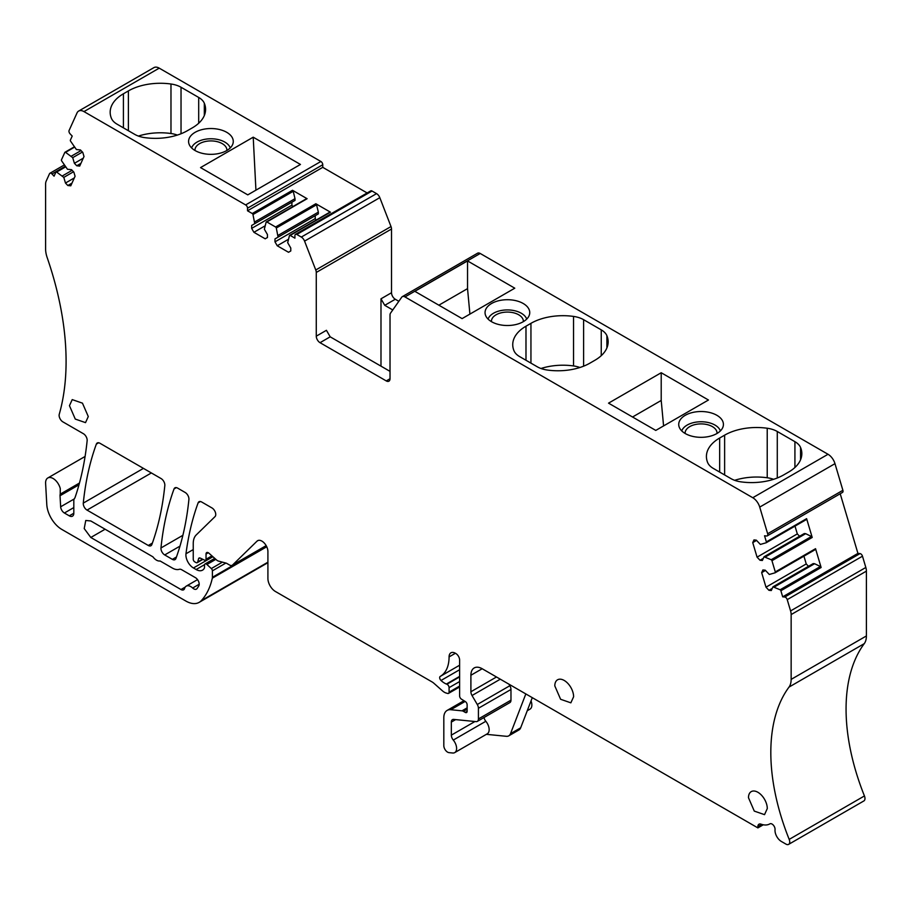 <?xml version="1.0" encoding="UTF-8"?>
<svg xmlns="http://www.w3.org/2000/svg" width="912" height="912" viewBox="0 0 912 912"><rect width="100%" height="100%" fill="white"/><g stroke="black" fill="none" stroke-linecap="round" stroke-linejoin="round"><path stroke-width="1.37" d="M191.611 147.938A19.688 11.366 180 0 1 205.382 139.228A19.688 11.366 180 0 1 230.246 147.938M194.974 150.48A15.96 9.211 180 0 1 194.963 150.127A15.96 9.211 180 0 1 206.431 141.292A15.96 9.211 180 0 1 226.894 150.127A15.96 9.211 180 0 1 226.883 150.48M204.641 129.059A22.344 12.905 -0 0 0 188.932 143.72A22.344 12.905 -0 0 0 217.216 153.82A22.344 12.905 -0 0 0 232.925 143.72A22.344 12.905 -0 0 0 204.641 129.059M73.815 513.228A6.384 3.682 60 0 1 72.493 516.158A6.384 3.682 60 0 1 69.301 515.839L73.815 513.228L73.815 500.654A5.324 3.067 60 0 1 74.374 498.693A11.081 6.395 60 0 0 75.16 497.211A387.577 223.771 60 0 0 87.142 440.701A5.324 3.067 60 0 0 83.402 433.713L62.882 421.868A5.324 3.067 60 0 1 59.257 414.253A255.394 147.448 60 0 0 65.436 343.3A255.394 147.448 60 0 0 47.173 257.594A21.284 12.289 60 0 1 45.6 248.942L45.6 184.121A10.636 6.145 60 0 1 46.17 181.135L49.522 173.725A2.656 1.539 60 0 1 49.932 173.257A2.656 1.539 60 0 1 51.984 173.975L54.07 176.176L55.883 172.163A1.06 0.616 60 0 1 56.635 172.06L63.794 177.384L65.47 183.038L67.819 185.512L70.771 185.809L75.08 176.255L73.861 172.151L71.512 169.666L67.465 169.267L61.674 160.922A1.06 0.616 60 0 1 61.469 159.817L64.809 152.429A1.06 0.616 60 0 1 65.561 152.338L72.721 157.651L74.396 163.305L76.745 165.779L79.697 166.075L84.007 156.522L82.787 152.418L80.438 149.944L76.391 149.534L70.6 141.2A1.06 0.616 60 0 1 70.395 140.083L72.208 136.07L70.121 133.87A2.656 1.539 60 0 1 69.107 130.45L77.018 112.94A10.636 6.145 60 0 1 78.66 111.059L153.9 67.625A10.636 6.145 60 0 1 159.224 68.149L320.876 161.481A2.656 1.539 60 0 1 322.757 164.741L322.757 167.341L367.126 192.956M78.66 111.059A10.636 6.145 60 0 1 83.972 111.595L245.636 204.926A2.656 1.539 60 0 1 247.517 208.187L322.757 164.741M144.78 137.632A45.224 26.106 -0 0 0 187.37 130.712L192.341 127.851A45.224 26.106 -0 0 0 205.588 109.383A45.224 26.106 -0 0 0 204.322 103.25A21.284 12.289 -0 0 0 198.691 97.447L181.032 87.256A21.284 12.289 -0 0 0 170.977 84.007A45.224 26.106 -0 0 0 128.387 90.915L123.416 93.788A45.224 26.106 -0 0 0 110.17 112.244A45.224 26.106 -0 0 0 111.435 118.378A21.284 12.289 -0 0 0 117.078 124.18L134.725 134.372A21.284 12.289 -0 0 0 144.78 137.632M247.779 194.872L300.447 164.456L253.217 137.188L200.537 167.591L247.779 194.872M390.017 378.742A5.324 3.067 60 0 1 388.911 381.182A5.324 3.067 60 0 1 386.255 380.92L390.017 378.742L390.017 315.028A5.324 3.067 60 0 1 390.518 313.147L401.713 297.209A5.324 3.067 60 0 1 402.317 296.651L477.557 253.217A5.324 3.067 60 0 1 480.225 253.479L828.028 454.279A10.636 6.145 60 0 1 834.982 463.661L842.893 490.303A2.656 1.539 60 0 1 842.483 492.434L767.243 535.88A2.656 1.539 60 0 1 766.627 535.994L764.541 535.789L766.365 541.899A1.06 0.616 60 0 1 766.148 542.765L760.369 544.43L756.31 540.143L753.962 539.915L752.742 542.617L757.063 557.152L760.015 560.264L762.352 560.492L764.039 556.787L771.187 559.729A1.06 0.616 60 0 1 771.951 560.698L775.291 571.938A1.06 0.616 60 0 1 775.075 572.804L769.295 574.469L765.236 570.182L762.888 569.954L761.668 572.656L765.989 587.191L768.941 590.303L771.29 590.531L772.966 586.826L780.125 589.768A1.06 0.616 60 0 1 780.877 590.737L782.69 596.836L784.776 597.041A2.656 1.539 60 0 1 787.227 599.64L790.579 610.915A10.636 6.145 60 0 1 791.149 614.574L866.4 571.129A10.636 6.145 60 0 0 865.83 567.469L862.478 556.195A2.656 1.539 60 0 0 860.016 553.595L857.93 553.39L840.214 493.757M465.257 712.397L467.138 711.303A2.656 1.539 60 0 1 466.591 712.523A2.656 1.539 60 0 1 465.257 712.397L463.433 711.337A5.324 3.067 60 0 0 461.985 710.836L450.79 709.718A15.96 9.211 60 0 0 447.119 710.425A15.96 9.211 60 0 0 443.813 717.733L443.813 745.628A5.324 3.067 60 0 0 449.012 752.639L452.66 753.004A9.04 5.221 60 0 0 454.735 752.605A9.04 5.221 60 0 0 453.287 740.077A5.324 3.067 60 0 1 451.337 735.14L451.337 722.076A5.324 3.067 60 0 1 452.443 719.648A5.324 3.067 60 0 1 453.663 719.408L476.11 721.631A5.324 3.067 60 0 0 477.329 721.392A5.324 3.067 60 0 0 478.424 718.952L478.424 708.271A5.324 3.067 60 0 0 477.295 704.509L472.028 695.514A5.324 3.067 60 0 1 470.9 691.752L470.9 675.245A15.96 9.211 60 0 1 474.206 667.937A15.96 9.211 60 0 1 482.186 668.735L757.883 827.902L757.883 826.637A5.324 3.067 60 0 1 758.989 824.197A5.324 3.067 60 0 1 760.961 824.14A23.94 13.828 60 0 0 769.853 823.878A23.94 13.828 60 0 0 769.91 823.844L769.91 823.844A4.252 2.462 60 0 1 773.342 825.143A4.252 2.462 60 0 1 775.04 829.624A9.04 5.221 60 0 0 781.39 841.48L785.962 844.113A5.324 3.067 60 0 0 788.629 844.375A5.324 3.067 60 0 0 789.188 839.393A180.907 104.447 60 0 1 789.017 687.089A21.284 12.289 60 0 0 791.149 679.383L866.4 635.949L866.4 571.129M866.4 635.949A21.284 12.289 60 0 1 864.257 643.644A180.907 104.447 60 0 0 864.439 795.948A5.324 3.067 60 0 1 863.869 800.941L788.629 844.375M531.035 700.929A9.04 5.221 60 0 1 529.975 709.16L527.25 710.733M247.517 208.187L247.517 210.786L252.259 213.522A1.06 0.616 60 0 1 252.966 214.537L254.756 223.657L251.655 225.446L251.655 228.388L253.912 232.298L265.198 238.807L267.455 237.508L267.455 234.578L264.355 229.197L266.144 222.14A1.06 0.616 60 0 1 266.851 221.958L275.584 226.997A1.06 0.616 60 0 1 276.302 228.011L278.08 237.131L274.979 238.921L274.979 241.851L277.237 245.761L288.523 252.282L290.78 250.971L290.78 248.041L287.679 242.66L289.469 235.604A1.06 0.616 60 0 1 290.176 235.421L294.918 238.157L294.918 235.547A2.656 1.539 60 0 1 295.477 234.338L370.717 190.893A2.656 1.539 60 0 1 372.05 191.018L376.553 193.629A5.324 3.067 60 0 1 379.814 197.676L391.009 226.552A5.324 3.067 60 0 1 391.522 229.015L391.522 292.729A5.324 3.067 60 0 0 395.284 299.25L398.84 301.302M402.317 296.651A5.324 3.067 60 0 1 404.974 296.924L752.776 497.724A10.636 6.145 60 0 1 759.73 507.095L767.653 533.748A2.656 1.539 60 0 1 767.243 535.88M386.255 380.92L320.032 342.684A5.324 3.067 60 0 1 316.27 336.175L316.27 272.449L391.522 229.015M295.477 234.338A2.656 1.539 60 0 1 296.799 234.464L301.313 237.063A5.324 3.067 60 0 1 304.562 241.121L315.769 269.986A5.324 3.067 60 0 1 316.27 272.449M449.08 656.914L455.396 653.266A8.938 5.153 60 0 0 450.927 652.821A8.938 5.153 60 0 0 449.08 656.914A42.568 24.578 60 0 1 440.268 676.396A42.568 24.578 60 0 1 440.234 676.419A2.656 1.539 60 0 1 440.234 676.419A2.656 1.539 60 0 0 441.009 680.477A17.032 9.827 60 0 0 446.378 684.034L446.914 684.251A2.656 1.539 60 0 1 449.08 687.648L449.08 692.162A2.656 1.539 60 0 1 448.533 693.382A2.656 1.539 60 0 1 447.689 693.451L446.333 693.086A10.636 6.145 60 0 1 442.445 690.84L433.964 683.327A10.636 6.145 60 0 0 432.014 681.902L275.435 591.5A10.636 6.145 60 0 1 267.911 578.47L267.911 551.532A8.516 4.913 60 0 0 264.195 542.971A8.516 4.913 60 0 0 257.64 540.691A8.516 4.913 60 0 0 257.059 541.124L232.583 565.007A5.324 3.067 60 0 1 232.218 565.28A5.324 3.067 60 0 1 229.562 565.018L226.928 563.502A5.324 3.067 60 0 0 225.948 563.08L218.481 561.085A5.324 3.067 60 0 1 216.532 559.957L208.882 553.162A3.192 1.847 60 0 0 206.693 552.581A3.192 1.847 60 0 0 206.032 554.04L206.032 559.261A2.132 1.231 60 0 1 205.599 560.23A2.132 1.231 60 0 1 204.664 560.196L200.23 558.087A2.656 1.539 60 0 0 199.067 558.041A2.656 1.539 60 0 0 198.577 558.725L197.71 561.963A2.656 1.539 60 0 1 197.22 562.658A2.656 1.539 60 0 1 195.898 562.522L194.746 561.86A2.132 1.231 60 0 1 193.241 559.261L193.241 543.609A21.284 12.289 60 0 1 196.217 534.956L215.004 516.637A5.324 3.067 60 0 0 215.346 512.282A5.324 3.067 60 0 0 211.983 507.95L201.666 501.999A5.324 3.067 60 0 0 199.01 501.737A5.324 3.067 60 0 0 198.121 502.854A372.449 215.038 60 0 0 185.98 553.766A10.636 6.145 60 0 0 193.435 567.971L196.126 569.521A12.779 7.376 60 0 0 202.521 570.16A12.779 7.376 60 0 0 204.334 568.199A2.656 1.539 60 0 0 204.505 567.389L204.505 565.178A2.656 1.539 60 0 1 205.063 563.958A2.656 1.539 60 0 1 206.921 564.494L211.333 568.552A2.132 1.231 60 0 1 212.405 570.832L212.405 577.285A5.324 3.067 60 0 1 212.314 578.185A101.095 58.368 60 0 1 201.313 600.643A26.608 15.356 60 0 1 199.169 602.365A26.608 15.356 60 0 1 185.866 601.042L61.799 529.416A21.284 12.289 60 0 1 46.786 504.518L45.611 483.44A10.636 6.145 60 0 1 47.8 477.979A10.636 6.145 60 0 1 60.272 488.615L60.238 494.144A5.324 3.067 60 0 0 60.032 495.74L60.648 506.787A5.324 3.067 60 0 0 64.399 513.011L69.301 515.839M455.396 653.266L455.852 653.528A5.324 3.067 60 0 1 459.614 660.049L459.614 695.924A2.656 1.539 60 0 0 461.426 699.139L465.337 701.579A2.656 1.539 60 0 1 467.138 704.794L467.138 711.303M791.149 679.383L791.149 614.574M748.478 797.704A13.304 7.684 60 0 1 751.237 791.616A13.304 7.684 60 0 1 761.486 795.184A13.304 7.684 60 0 1 767.288 808.568L764.53 814.655L754.281 811.099L748.478 797.704M69.46 405.68L72.219 399.604L82.468 403.161L88.282 416.545L85.523 422.632L75.274 419.075L69.46 405.68M573.614 696.757L570.855 702.833L560.606 699.276L554.804 685.892A13.304 7.684 60 0 1 557.551 679.805A13.304 7.684 60 0 1 567.811 683.362A13.304 7.684 60 0 1 573.614 696.757M148.28 545.467L87.028 510.093A5.324 3.067 60 0 1 83.288 503.105A372.449 215.038 60 0 1 96.353 444.11A5.324 3.067 60 0 1 97.253 442.981A5.324 3.067 60 0 1 99.91 443.243L161.082 478.561A5.324 3.067 60 0 1 164.821 485.537A372.449 215.038 60 0 1 151.837 544.589A5.324 3.067 60 0 1 150.947 545.729A5.324 3.067 60 0 1 148.28 545.467L152.372 543.096M172.368 559.364L164.707 554.941A5.324 3.067 60 0 1 160.968 547.964A372.449 215.038 60 0 1 174.032 488.957A5.324 3.067 60 0 1 174.933 487.829A5.324 3.067 60 0 1 177.589 488.091L185.159 492.469A5.324 3.067 60 0 1 188.909 499.445A372.449 215.038 60 0 1 175.913 558.497A5.324 3.067 60 0 1 175.024 559.626A5.324 3.067 60 0 1 172.368 559.364L176.449 557.004M192.66 588.023A9.04 5.221 60 0 0 186.242 586.142A9.04 5.221 60 0 0 184.6 588.445A5.324 3.067 60 0 1 183.631 589.802A5.324 3.067 60 0 1 180.975 589.528L90.812 537.476L84.212 528.572L85.762 520.478L90.812 520.969L152.92 556.833A9.04 5.221 60 0 0 160.067 560.96L172.368 568.051A15.96 9.211 60 0 0 179.333 569.293A5.324 3.067 60 0 1 181.648 569.715L195.43 577.661A5.324 3.067 60 0 1 198.77 585.926A90.448 52.223 60 0 1 197.015 588.593A5.324 3.067 60 0 1 196.433 589.118A5.324 3.067 60 0 1 192.66 588.023L199.192 584.25M177.35 135.079A21.284 12.289 -0 0 0 170.977 133.517A45.224 26.106 -0 0 0 138.407 136.07M255.93 190.163L253.217 137.188M414.857 291.327L462.099 318.607L514.778 288.192L467.537 260.923L414.857 291.327M501.11 300.23A22.344 12.905 -0 0 0 485.401 314.891A22.344 12.905 -0 0 0 513.684 324.991A22.344 12.905 -0 0 0 529.393 314.891A22.344 12.905 -0 0 0 501.11 300.23M525.985 326.2A45.224 26.106 -0 0 0 512.738 344.668A45.224 26.106 -0 0 0 514.003 350.801A21.284 12.289 -0 0 0 519.635 356.603L537.293 366.795A21.284 12.289 -0 0 0 547.348 370.044A45.224 26.106 -0 0 0 589.939 363.136L594.909 360.263A45.224 26.106 -0 0 0 608.156 341.806A45.224 26.106 -0 0 0 606.89 335.673A21.284 12.289 -0 0 0 601.247 329.87L583.6 319.679A21.284 12.289 -0 0 0 573.545 316.418A45.224 26.106 -0 0 0 530.944 323.338L525.985 326.2L525.985 360.263M608.543 403.15L655.774 430.418L708.453 400.015L661.211 372.734L608.543 403.15M719.659 438.022A45.224 26.106 -0 0 0 706.412 456.49A45.224 26.106 -0 0 0 707.678 462.612A21.284 12.289 -0 0 0 713.309 468.415L730.968 478.618A21.284 12.289 -0 0 0 741.023 481.867A45.224 26.106 -0 0 0 783.613 474.947L788.584 472.085A45.224 26.106 -0 0 0 801.83 453.617A45.224 26.106 -0 0 0 800.565 447.484A21.284 12.289 -0 0 0 794.922 441.682L777.275 431.49A21.284 12.289 -0 0 0 767.22 428.241A45.224 26.106 -0 0 0 724.63 435.161L719.659 438.022L719.659 472.085M694.784 412.042A22.344 12.905 -0 0 0 679.075 426.702A22.344 12.905 -0 0 0 707.359 436.802A22.344 12.905 -0 0 0 723.068 426.702A22.344 12.905 -0 0 0 694.784 412.042M775.291 571.938L815.545 548.693L821.131 567.492A1.06 0.616 60 0 0 820.378 566.523L814.61 563.719L774.356 586.963M782.69 596.836L857.93 553.39M766.365 541.899L806.618 518.654L812.204 537.453A1.06 0.616 60 0 0 811.452 536.484L805.684 533.68L765.43 556.924M757.883 827.902L763.287 824.79M486.381 734.331L506.331 736.303A10.636 6.145 60 0 0 508.771 735.836L518.928 729.965A10.636 6.145 60 0 0 520.672 727.81L532.289 697.657M247.517 210.786L322.757 167.341M275.584 226.997L315.837 203.752L330.44 212.177A1.06 0.616 60 0 0 329.722 212.371M252.259 213.522L292.513 190.289L307.116 198.713A1.06 0.616 60 0 0 306.398 198.896M380.988 366.145L380.988 298.817L384.75 305.326L392.764 309.955M316.27 336.175L326.428 330.304L330.19 336.824L390.017 371.366M277.237 245.761L288.181 239.446M274.979 241.851L315.233 218.606L316.099 220.1M315.233 218.606L315.233 215.677L318.345 213.887L318.345 212.143L278.08 235.387M274.979 238.921L315.233 215.677M278.08 237.131L318.345 213.887M315.837 203.752A1.06 0.616 60 0 1 316.555 204.767L318.345 212.143M253.912 232.298L264.845 225.982M251.655 228.388L291.908 205.143L292.775 206.636M291.908 205.143L291.908 202.213L295.009 200.412L295.009 198.679L254.756 221.924M251.655 225.446L291.908 202.213M254.756 223.657L295.009 200.412M292.513 190.289A1.06 0.616 60 0 1 293.231 191.292L295.009 198.679M76.745 165.779L80.917 163.373M74.396 163.305L83.266 158.186M72.721 157.651L82.433 152.042M71.33 156.18L81.043 150.571M67.819 185.512L71.991 183.107M65.47 183.038L74.328 177.92M63.794 177.384L73.507 171.775M62.404 175.913L72.116 170.305M453.287 740.077L485.834 721.278A9.04 5.221 60 0 1 487.282 733.807L454.735 752.605M485.834 721.278A5.324 3.067 60 0 1 484.01 717.539M478.424 718.952L510.971 700.165A5.324 3.067 60 0 1 509.865 702.605L477.329 721.392M510.971 700.165L510.971 689.472A5.324 3.067 60 0 0 509.842 685.721L508.93 684.171M772.966 586.826L813.219 563.582L814.61 563.719M768.941 590.303L772.259 588.388M765.989 587.191L806.242 563.947L808.488 566.318M803.928 556.16L806.242 563.947M761.668 572.656L765.487 570.445M815.545 548.693A1.06 0.616 60 0 1 815.339 549.56L775.166 572.759M764.039 556.787L804.293 533.543L805.684 533.68M760.015 560.264L763.333 558.349M757.063 557.152L797.316 533.908L799.562 536.279M795.002 526.121L797.316 533.908M752.742 542.617L756.561 540.417M806.618 518.654A1.06 0.616 60 0 1 806.413 519.532L766.24 542.72M438.866 305.189L467.537 288.637L467.537 260.923M467.537 288.637L469.908 314.093M526.714 319.097A19.688 11.366 -0 0 0 501.851 310.388A19.688 11.366 -0 0 0 488.08 319.097M540.976 368.494A45.224 26.106 180 0 1 573.545 365.94A21.284 12.289 180 0 1 579.918 367.502M632.54 417.012L661.211 400.459L661.211 372.734M661.211 400.459L663.583 425.915M734.65 480.316A45.224 26.106 180 0 1 767.22 477.763A21.284 12.289 180 0 1 773.593 479.313M720.389 430.92A19.688 11.366 -0 0 0 695.525 422.21A19.688 11.366 -0 0 0 681.754 430.92M508.771 735.836A10.636 6.145 60 0 0 510.515 733.67L525.836 693.929M491.443 321.64A15.96 9.211 180 0 1 491.431 321.298A15.96 9.211 180 0 1 502.9 312.451A15.96 9.211 180 0 1 523.363 321.298A15.96 9.211 180 0 1 523.351 321.64M685.117 433.462A15.96 9.211 180 0 1 685.106 433.109A15.96 9.211 180 0 1 696.574 424.274A15.96 9.211 180 0 1 717.037 433.109A15.96 9.211 180 0 1 717.026 433.462M83.972 111.595L159.224 68.149M245.636 204.926L320.876 161.481M123.416 127.851L123.416 93.788M128.387 130.712L128.387 90.915M170.977 133.517L170.977 84.007M181.032 133.756L181.032 87.256M198.691 123.245L198.691 97.447M204.322 115.516L204.322 103.25M404.974 296.924L480.225 253.479M752.776 497.724L828.028 454.279M759.73 507.095L834.982 463.661M767.653 533.748L842.893 490.303M780.877 590.737L821.131 567.492M771.951 560.698L812.204 537.453M784.776 597.041L860.016 553.595M787.227 599.64L862.478 556.195M790.579 610.915L865.83 567.469M789.017 687.089L864.257 643.644M789.188 839.393L864.439 795.948M450.79 709.718L465.12 701.442M461.985 710.836L467.138 707.86M463.433 711.337L467.138 709.194M440.302 676.373L459.614 665.224L440.268 676.396M441.009 680.477L459.614 669.739M446.378 684.034L459.614 676.396M446.914 684.251L459.614 676.909M449.08 687.648L459.614 681.56M449.08 692.162L459.614 686.075M257.059 541.124L258.301 540.406M232.583 565.007L266.156 545.627M206.032 554.04L208.289 552.74M206.032 559.261L211.915 555.864M198.577 558.725L199.91 557.962M197.71 561.963L202.532 559.181M198.121 502.854L200.435 501.52M185.98 553.766L193.241 549.583M193.435 567.971L212.895 556.73M196.126 569.521L204.573 564.653M206.921 564.494L215.848 559.341M211.333 568.552L222.425 562.134M212.405 570.832L225.868 563.057M212.405 577.285L266.418 546.094M212.314 578.185L266.749 546.755M201.313 600.643L267.911 562.191M51.984 173.975L65.151 166.36M65.219 152.201L74.282 146.957M56.293 171.923L65.356 166.691M290.176 235.421L330.44 212.177M266.851 221.958L307.116 198.713M296.799 234.464L372.05 191.018M301.313 237.063L376.553 193.629M304.562 241.121L379.814 197.676M315.769 269.986L391.009 226.552M391.522 292.729L380.988 298.817M384.75 305.326L395.284 299.25M87.028 510.093L151.358 472.952M96.353 444.11L98.667 442.776M83.288 503.105L143.446 468.38M174.032 488.957L176.347 487.624M160.968 547.964L182.879 535.31M164.707 554.941L179.983 546.128M330.19 336.824L320.032 342.684M276.302 228.011L316.555 204.767M252.966 214.537L293.231 191.292M65.561 152.338L74.442 147.208M56.635 172.06L65.516 166.93M64.399 513.011L73.815 507.574M60.648 506.787L74.214 498.955M60.032 495.74L78.979 484.796M60.238 494.144L79.458 483.041M451.337 735.14L474.935 721.517M451.337 722.076L455.635 719.602M478.424 708.271L510.971 689.472M477.295 704.509L509.842 685.721M472.028 695.514L500.3 679.189M470.9 691.752L496.481 676.989M470.9 675.245L482.186 668.735M757.883 826.637L761.748 824.402M780.125 589.768L820.378 566.523M771.187 559.729L811.452 536.484M180.975 589.528L185.239 587.077M90.812 537.476L105.108 529.222M530.944 363.136L530.944 323.338M573.545 316.418L573.545 365.94M583.6 319.679L583.6 366.179M601.247 355.669L601.247 329.87M606.89 335.673L606.89 347.928M724.63 474.947L724.63 435.161M767.22 428.241L767.22 477.763M777.275 431.49L777.275 478.002M794.922 467.48L794.922 441.682M800.565 447.484L800.565 459.751M510.515 733.67L520.672 727.81M447.119 710.425L463.946 700.712M448.533 693.382L459.614 686.975M232.218 565.28L266.19 545.672M205.599 560.23L212.405 556.297M197.22 562.658L202.92 559.364M205.063 563.958L214.742 558.372M199.169 602.365L267.911 562.681M47.8 477.979L85.09 456.456M49.932 173.257L64.262 164.981M289.651 235.364L329.905 212.131M266.327 221.901L306.58 198.656M64.969 152.247L74.248 146.889M56.042 171.969L65.322 166.622M775.12 572.782L815.385 549.548M766.194 542.743L806.459 519.509M186.242 586.142L197.539 579.622"/></g></svg>
